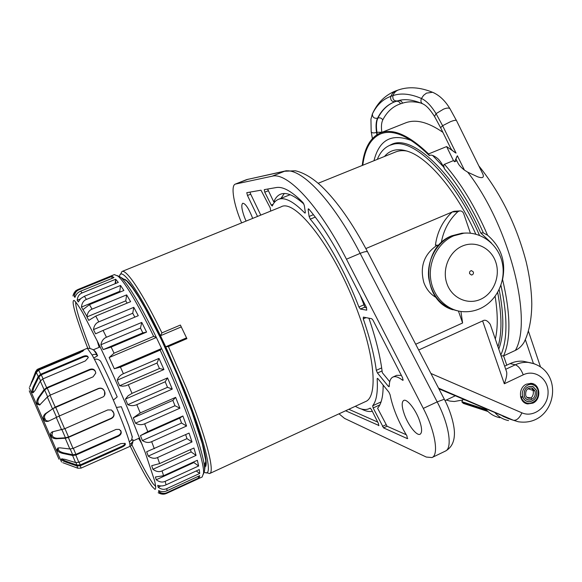 <?xml version="1.0" encoding="UTF-8"?>
<svg xmlns="http://www.w3.org/2000/svg" width="582" height="582" viewBox="0 0 582 582"><rect width="100%" height="100%" fill="white"/><g stroke="black" fill="none" stroke-linecap="round" stroke-linejoin="round"><path stroke-width="0.87" d="M163.295 494.162L158.166 492.714C161.105 494.409 163.92 494.627 166.605 493.376L166.961 492.641C164.262 493.907 161.49 493.536 158.639 491.535L158.639 490.582C161.505 491.957 164.313 492.001 167.049 490.728L166.801 488.611C164.051 489.906 161.163 489.433 158.144 487.207L157.729 485.337C160.494 486.29 163.266 486.13 166.052 484.835L165.172 481.336C162.378 482.645 159.403 482.114 156.238 479.757L155.409 476.985L163.571 475.727L162.065 470.903C159.221 472.22 156.18 471.689 152.928 469.31L151.691 465.695L159.628 463.578L157.526 457.547C154.637 458.871 151.553 458.39 148.265 456.106L146.657 451.756L189.055 433.088L192.016 441.942L186.989 438.639L185.643 434.623M148.265 456.106L186.989 438.639M157.526 457.547L192.016 441.942M123.399 373.702L158.988 358.403L163.942 369.534L125.879 385.771L122.649 386.186L119.63 385.735L117.186 380.192C118.335 377.136 120.409 374.975 123.399 373.702L120.43 367.104L160.152 350.102C184.749 402.999 204.711 460.806 203.555 473.115L202.18 476.985L198.171 478.797M132.012 393.367L167.558 377.9L172.265 389.103L136.799 404.65C133.824 405.96 130.819 405.974 127.785 404.679L125.421 399.114L128.12 395.767L132.012 393.367L128.36 384.935M140.247 412.936L175.633 397.353L179.911 408.186L144.663 423.812C141.71 425.136 138.647 424.933 135.475 423.194L133.278 417.832L140.247 412.936L136.799 404.65M147.777 431.633L182.886 415.992L186.575 426.024L151.662 441.665C148.737 442.997 145.645 442.626 142.386 440.559L140.444 435.612L147.777 431.633L144.663 423.812M159.628 463.578L193.922 448.009L196.069 455.393L162.065 470.903M163.571 475.727L197.349 460.282L198.644 465.986L165.172 481.336M166.052 484.835L199.277 469.565L199.699 473.464L166.801 488.611M167.049 490.728L199.699 475.676L199.284 477.72L166.961 492.641M166.605 493.376L198.447 478.71M120.43 367.104L114.319 368.762L161.592 348.538L160.152 350.102M114.319 368.762L109.176 357.523L114.043 353.194L153.67 336.381C137.403 303.164 125.545 283.107 118.117 276.203L114.37 274.595L78.264 289.37C75.507 290.476 73.732 292.666 72.946 295.947L75.427 291.007L76.962 290.025M111.155 347.061L103.203 349.6L100.897 344.755C101.632 340.979 103.48 338.484 106.455 337.254L141.761 322.428L146.591 332.089L111.155 347.061L114.043 353.194M103.079 330.401L95.586 333.828L93.484 329.608C94.073 325.658 95.841 323.083 98.78 321.875L133.787 307.332L138.276 315.691L103.079 330.401L106.455 337.254M95.775 316.099L88.755 320.369L86.929 316.914C87.416 312.912 89.119 310.322 92.029 309.144L126.636 294.885L130.615 301.672L95.775 316.099L98.78 321.875M89.483 304.612L82.942 309.639L81.444 307.056C81.887 303.12 83.539 300.581 86.412 299.432L120.539 285.456L123.893 290.476L89.483 304.612L92.029 309.144M84.397 296.26L80.738 298.537L78.301 301.934L77.18 300.261C77.617 296.507 79.247 294.07 82.077 292.942L115.68 279.244L118.306 282.408L84.397 296.26L86.412 299.432M80.636 291.175C77.828 292.302 75.936 294.368 74.954 297.366L74.227 296.631C74.7 293.146 76.329 290.847 79.101 289.741L112.144 276.312L113.999 277.592L80.636 291.175L82.077 292.942M158.988 358.403L157.024 363.037L117.186 380.192M119.63 385.735L159.461 368.522L157.024 363.037M159.461 368.522L163.942 369.534M167.558 377.9L165.193 381.785L125.421 399.114M127.785 404.679L167.521 387.306L165.193 381.785M167.521 387.306L172.265 389.103M175.633 397.353L172.861 400.387L133.278 417.832M135.475 423.194L174.978 405.727L172.861 400.387M174.978 405.727L179.911 408.186M182.886 415.992L179.722 418.109L140.444 435.612M142.386 440.559L181.548 423.056L179.722 418.109M181.548 423.056L186.575 426.024M152.928 469.31L191.136 451.938L190.445 449.588M191.136 451.938L196.069 455.393M156.238 479.757L193.871 462.544L193.733 461.933M193.871 462.544L198.644 465.986M196.229 470.969L199.699 473.464M158.144 487.207L160.85 485.963M197.676 476.607L199.284 477.72M158.639 491.535L159.65 491.062M110.151 276.414L110.558 276.144M153.67 336.381L156.369 337.487L109.176 357.523M115.803 283.434L115.6 279.833M117.433 275.635L120.809 277.33C128.295 284.263 140.153 304.313 156.369 337.487L161.592 348.538C185.898 400.547 205.773 458.092 204.573 470.387L203.496 474.046M126.578 280.815C135.119 287.937 155.736 325.04 174.687 368.777C193.661 412.5 206.625 452.84 205.963 463.876M205.846 466.291L206.152 464.05C206.712 454.688 197.64 424.285 182.733 387.656C162.56 337.567 135.984 287.697 126.52 280.502L124.723 279.229M186.917 338.651L180.384 325.054L186.917 338.651L168.424 346.566L165.717 346.77L183.832 388.412C206.304 443.52 214.111 479.917 204.042 471.806M186.233 337.997L165.717 346.77L160.487 335.734C137.949 288.927 120.496 265.385 119.441 276.756M168.424 346.566L186.335 387.816C206.035 436.238 215.202 472.228 209.629 473.544L206.45 472.664M205.955 464.065L204.158 464.887M180.384 325.054L161.927 332.882C142.517 292.855 126.338 268.913 121.973 271.503L281.026 206.886C295.278 197.8 335.749 250.296 358.039 312.381C375.55 359.472 377.485 397.244 365.503 401.587L209.629 473.544M203.955 463.556L205.97 462.632M121.973 271.503L120.459 274.428M161.927 332.882L160.487 335.734L180.966 327.04M241.617 222.891C233.848 205.024 230.487 185.643 235.281 184.116L272.078 176.222C286.933 171.814 318.514 204.537 346.465 259.201L423.31 408.404C435.125 430.927 439.09 454.957 431.989 457.561L426.271 457.052L344.573 418.422L339.015 413.817M252.646 218.417L252.021 216.7C248.361 207.832 245.262 203.358 242.73 203.263C241.094 204.777 241.683 209.469 244.505 217.341L246.077 221.08M419.455 420.408C415.555 409.313 406.883 398.459 403.697 400.452C401.493 402.06 401.711 406.709 404.374 414.391C408.208 425.246 416.785 436.202 420.102 434.237C422.292 432.695 422.074 428.09 419.455 420.408M345.621 410.768L378.984 425.529M355.333 406.28C360.76 409.539 365.351 410.339 369.104 408.688L370.145 408.113L371.425 409.532L378.446 423.514L378.671 425.675M407.364 438.624L383.56 427.886L373.157 407.96L372.669 405.792C376.452 401.027 377.951 392.064 377.165 378.904L377.325 378.351L378.074 378.824L388.885 392.144L390.071 394.683C392.741 407.975 398.35 421.681 406.898 435.816L407.364 438.624L407.749 438.442M309.115 216.46L308.147 209.716L308.315 208.8L308.918 209.142C320.544 222.891 332.22 241.072 343.947 263.682L366.449 307.456L366.733 310.162L360.396 309.057L358.912 307.012C345.744 272.652 326.72 238.613 310.264 219.152L309.115 216.46L313.429 214.685M271.219 205.046L264.766 192.191L264.279 189.637L276.312 187.542C283.034 186.349 291.953 191.391 303.077 202.674L304.321 205.468L305.303 212.197L305.15 213.099L304.648 212.859C293.35 201.343 284.562 196.862 278.305 199.4C275.723 200.484 273.715 202.682 272.274 205.999L271.219 205.046L273.133 204.267M270.688 211.084L270.274 207.963L260.991 190.205L246.768 192.678L247.474 195.479L250.711 194.184L260.772 215.114M257.535 216.431L247.474 195.479M388.274 386.23L377.492 373.018L376.299 370.341C374.313 355.42 369.963 338.258 363.263 318.863L363.35 317.11L371.745 318.732L372.975 320.151L402.577 377.747L402.999 380.315L402.504 380.162C398.474 377.041 395.273 376.016 392.894 377.078C390.522 378.264 389.3 381.334 389.242 386.281L389.067 386.724L388.274 386.23L389.249 385.779M430.891 373.455L521.909 412.827C533.381 418.014 547.749 407.124 548.062 393.17C548.797 379.195 535.142 368.966 523.24 374.815L504.318 383.771L482.623 320.915L418.684 350.008M532.894 403.122L527.721 403.915C518.809 402.984 517.784 387.757 526.426 384.164L531.315 383.356C540.394 384.062 541.602 399.456 532.894 403.122M504.318 383.771C506.427 378.14 507.184 374.161 506.587 371.825L506.158 370.581M482.623 320.915C484.981 319.343 487.534 320.5 490.277 324.407L490.91 326.255M528.485 362.397L523.342 361.284C518.824 360.84 514.408 361.618 510.094 363.612L504.645 366.165M458.456 311.115L462.603 322.988L460.929 311.465M462.603 322.988L415.686 344.253M495.129 296.354C497.894 313.734 497.959 327.979 495.318 339.073M407.174 151.087C402.875 150.294 399.026 150.585 395.629 151.967L318.179 183.279M384.469 156.485C390.406 149.392 398.801 147.893 409.641 151.982C429.836 159.584 457.387 192.664 475.8 234.168M365.86 248.565L452.221 211.979C442.807 220.738 437.213 231.811 435.423 245.182L438.777 245.211M454.477 211.251L452.643 211.71M436.18 297.569C430.411 294.216 426.3 289.203 423.849 282.532C419.629 266.578 424.067 254.138 437.169 245.197M452.221 211.979L457.903 211.637C449.057 219.843 443.52 230.181 441.287 242.658M470.394 233.2L463.716 213.652C462.923 211.724 461.562 210.815 459.642 210.931L457.903 211.637M473.37 271.998L471.478 270.615C469.929 270.957 469.31 271.969 469.616 273.656L471.493 275.031C473.05 274.704 473.675 273.685 473.37 271.998M497.974 346.777C502.04 333.53 501.939 315.422 497.675 292.455M479.488 235.361C454.535 177.284 413.889 137.694 392.785 144.38L389.94 145.274C384.36 147.632 380.148 152.331 377.289 159.388M498.767 349.076C504.019 335.327 504.158 315.509 499.16 289.61M461.984 400.125L454.266 401.5L449.973 401.085L446.292 400.016M485.548 408.833C489.36 413.569 494.125 416.53 499.858 417.701M501.095 355.849L503.583 355.886L515.397 350.379C533.054 320.064 509.505 225.867 467.739 172.192L464.414 170.09C460.886 167.369 458.631 164.808 457.656 162.422L456.499 160.072C455.815 159.119 456.113 157.693 457.387 155.787L464.414 170.09M526.63 336.483L524.302 341.889C521.916 345.912 518.948 348.742 515.397 350.379M502.186 280.83L502.572 279.476C506.122 261.696 501.124 246.943 487.578 235.215L483.358 232.887L480.688 232.931C454.382 172.628 411.881 133.94 391.555 144.416L388.994 145.689M491.484 243.072L480.688 232.931M483.358 232.887C472.067 207.578 459.147 186.269 444.59 168.969L443.615 166.976L432.615 155.474M444.59 168.969C443.52 166.081 443.484 164.531 444.481 164.306L453.473 160.603L454.52 161.738L456.848 160.778M443.608 166.954C441.476 162.88 439.446 160.021 437.504 158.384C433.736 155.43 431.029 154.499 429.378 155.59C409.43 136.137 393.177 128.898 380.606 133.889C370.778 138.341 364.834 148.796 362.768 165.259M453.473 160.603L446.598 146.584L428.57 153.939L429.378 155.59M481.772 171.865L482.907 174.171C484.253 177.626 482.485 178.492 477.596 176.775L467.739 172.192M446.598 146.584L456.062 153.095C453.196 151.524 451.319 149.734 450.446 147.726L440.618 127.705L442.611 125.697L450.483 121.689C453.684 120.423 455.67 120.016 456.433 120.467L482.907 174.171M454.52 161.738L457.387 155.787M428.57 153.939C408.84 135.002 392.755 128.004 380.315 132.958C370.217 137.548 364.187 148.388 362.222 165.477M442.88 132.318C427.966 122.009 415.497 118.881 405.472 122.94L380.315 132.958M487.956 411.489L463.25 403.37L461.861 401.667L463.083 399.201M520.541 396.655L522.789 396.953L520.766 397.542M438.893 388.827L512.116 419.833M525.692 403.311L528.376 403.384M521.385 397.622C522.956 401.536 525.721 403.464 529.664 403.399C536.458 401.667 539.201 397.106 537.906 389.714L536.16 386.739L533.425 384.877C527.35 382.17 520.243 390.246 522.862 396.917C524.149 400.147 526.426 401.733 529.685 401.675C535.265 400.234 537.513 396.488 536.444 390.413L532.857 386.528C526.506 385.968 523.669 389.198 524.324 396.218C525.342 398.757 527.132 400.001 529.693 399.943L531.628 399.419L531.111 397.913L529.096 398.299M522.789 396.953C524.098 400.212 526.397 401.813 529.685 401.755C535.316 400.3 537.593 396.517 536.517 390.384L532.879 386.448C526.463 385.888 523.589 389.154 524.258 396.247C525.291 398.823 527.103 400.081 529.693 400.023C534.123 398.881 535.906 395.898 535.054 391.082L532.297 388.092C527.416 387.656 525.219 390.136 525.728 395.549C526.477 397.426 527.801 398.343 529.7 398.299M531.366 383.691L530.573 383.291M533.17 384.731L531.679 383.771M526.921 397.368L531.111 397.913M528.092 398.073L528.652 397.848M531.148 398.008C533.221 395.673 533.832 393.025 532.981 390.049L531.693 387.903M445.019 400.62L455.211 395.825M348.836 409.284L377.733 422.096M361.386 408.993C365.496 411.176 369.141 411.954 372.32 411.314M383.145 385.066C383.196 396.4 381.341 404.112 377.594 408.215L387.066 426.235L406.236 434.739M360.207 295.314L365.045 307.514L366.602 307.776M278.305 199.4L290.127 194.715M284.285 193.508L281.004 198.309M267.596 189.055L273.787 201.932L275.439 201.27M303.92 204.093C294.012 195.174 286.199 191.885 280.488 194.228C277.556 195.457 275.322 198.025 273.787 201.932M249.925 192.125L250.711 194.184M368.908 318.187C375.987 338.87 380.453 357.042 382.301 372.684L389.736 381.734M392.894 377.078L396.72 375.325L401.376 375.412M103.203 349.6L142.845 332.86L146.591 332.089M141.761 322.428L140.466 328.095L142.845 332.86M100.897 344.755L140.466 328.095M133.787 307.332L132.747 313.24L134.82 317.132M93.484 329.608L132.747 313.24M126.636 294.885L125.77 300.858L127.102 303.127M86.929 316.914L125.77 300.858M120.539 285.456L119.79 291.306L120.241 291.982M81.444 307.056L119.79 291.306M115.68 279.244L115.098 283.718M77.18 300.261L80.243 299.01M112.144 276.312L111.824 278.48M74.227 296.631L75.369 296.165M93.84 350.088L97.63 355.711L93.753 358.039M97.63 355.711L97.376 355.42C95.972 354.111 94.233 353.994 92.16 355.093L94.4 359.261C96.968 358.803 99.056 359.494 100.657 361.327L101.581 363.117C106.324 372.465 111.533 383.727 117.208 396.902L113.345 400.103L116.458 407.473L121.332 406.709L128.782 425.798L132.172 436.507M116.451 407.465L121.332 406.709M131.256 440.363L132.987 439.708L132.871 441.614C132.601 444.073 131.612 445.674 129.888 446.409L129.961 444.532L132.871 441.614M132.281 436.449L131.75 439.563L129.379 442.044L129.961 444.532M38.681 370.152L36.346 372.436L29.828 386.652L35.778 371.323L38.077 369.032L78.788 351.914L83.83 350.248L79.741 352.874L38.681 370.152L40.624 374.27L82.928 356.424C85.358 355.486 87.009 355.537 87.875 356.577L88.311 357.574L85.35 360.935L42.755 378.955L46.669 387.699L89.599 369.432C92.102 368.566 93.942 369.039 95.106 370.865L95.819 372.997L93.105 376.816L50.008 395.236L55.21 407.094L98.445 388.47C100.984 387.648 102.905 388.361 104.2 390.624L104.665 391.671C105.393 393.65 104.949 395.36 103.341 396.786L59.131 416.086L64.617 428.767L107.765 409.932L111.453 409.997L113.81 413.067C114.509 415.461 113.686 417.294 111.344 418.567L68.341 437.438L73.026 448.424L116.087 429.414L119.368 429.414L121.158 431.691C121.565 433.539 120.598 435.067 118.248 436.267L75.835 455.08L78.832 462.312L120.801 443.615L125.079 443.36L125.356 444.066C125.363 445.063 124.192 446.11 121.849 447.209L80.229 465.782L81.08 468.11L129.888 446.409M82.87 351.222L38.732 369.657L36.44 371.956L33.138 379.908M62.776 462.675L77.828 468.226L81.08 468.11M61.452 459.722L62.58 459.227L62.398 458.82L61.277 459.322L61.452 459.722C61.561 460.224 63.14 461.053 66.181 462.217L76.962 465.949L80.229 465.782M61.277 459.322L61.452 458.914L64.929 459.322L75.565 462.559L78.832 462.312M57.378 450.41L58.52 449.908L58.185 449.137L57.043 449.639L57.378 450.41C57.72 451.465 59.379 452.44 62.339 453.327L72.605 455.495L75.835 455.08M57.043 449.639L57.742 448.045L59.961 447.827L69.84 448.984L73.026 448.424M51.201 436.224L52.351 435.722L51.922 434.725L50.765 435.227L51.201 436.224C51.703 437.657 53.318 438.515 56.039 438.784L65.249 438.261L68.341 437.438M50.765 435.227C50.147 434.019 50.634 432.899 52.234 431.873L64.617 428.767M44.057 419.782L45.214 419.28L44.763 418.247L43.614 418.742L44.057 419.782C44.588 421.273 45.993 421.775 48.277 421.281L59.131 416.086M43.614 418.742C42.879 417.301 43.41 415.657 45.2 413.802L55.21 407.094M37.328 404.221L38.477 403.733L38.099 402.86L36.95 403.348L37.328 404.221L39.605 405.021L47.338 397.026L50.008 395.236M36.95 403.348C36.339 402.191 36.768 400.329 38.237 397.761L44.094 389.649L46.669 387.699M32.272 392.494L33.407 392.013L33.167 391.46L32.032 391.941L33.065 392.77L35.066 390.471L40.289 381.094L42.755 378.955M32.032 391.941C31.646 391.286 32.083 389.482 33.349 386.528L38.223 376.496L40.624 374.27M62.58 459.227C62.696 459.736 64.275 460.566 67.301 461.715L76.962 465.069L80.229 464.902L121.514 446.481C123.864 445.383 125.028 444.335 125.021 443.339L125.014 443.295M58.52 449.908C58.877 450.97 60.528 451.945 63.474 452.825L72.677 454.768L75.907 454.353L117.971 435.707C120.314 434.507 121.282 432.979 120.874 431.131L120.605 430.396M58.404 447.856L58.185 449.137M52.351 435.722C52.867 437.169 54.482 438.02 57.189 438.275L65.446 437.81L68.538 436.987L111.169 418.283C113.512 417.01 114.334 415.177 113.635 412.784L112.755 411.008M52.846 431.662L51.922 434.725M45.214 419.28C45.694 420.626 46.953 421.179 48.975 420.939M56.563 417.25L52.824 408.651L46.356 413.307C44.559 415.17 44.028 416.821 44.763 418.247M52.824 408.651L98.474 388.674C101.021 387.845 102.934 388.565 104.229 390.82L104.665 391.671M38.477 403.733L40.18 404.694M47.615 396.749L44.639 389.998L39.387 397.273C37.917 399.856 37.488 401.718 38.099 402.86M44.639 389.998L47.215 388.048L89.774 369.934C92.276 369.068 94.109 369.541 95.281 371.367L95.521 371.731M40.514 380.73L38.856 377.049L34.483 386.048C33.218 389.016 32.774 390.82 33.167 391.46M38.856 377.049L41.257 374.83L83.204 357.122C85.634 356.184 87.285 356.235 88.151 357.275L88.311 357.559M104.513 395.404L104.629 391.73M154.31 448.722L151.662 441.665M79.101 289.741L78.264 289.37M130.266 446.219C139.986 466.32 147.268 479.764 152.128 486.552L155.001 489.404C155.998 489.084 155.86 486.188 154.594 480.732L145.391 452.985L128.782 411.088C118.692 387.146 108.703 364.819 98.816 344.1L82.775 312.89C78.796 306.125 75.893 301.956 74.074 300.385C70.953 300.458 75.5 316.368 87.715 348.116M444.306 399.23L437.184 401.886C449.028 424.293 452.752 448.358 445.376 451.101C451.196 447.914 454.207 442.298 454.418 434.245C454.804 426.344 450.715 411.059 444.233 399.085L367.569 251.81C366.522 251.249 364.048 251.773 360.149 253.381L437.184 401.886L423.31 408.404M346.465 259.201L360.149 253.381C332.133 198.964 300.014 166.605 284.562 171.246L295.38 170.781C303.811 172.709 312.629 177.976 321.839 186.589C337.254 201.532 352.503 223.27 367.569 251.81L367.817 252.282M286.417 170.73L246.71 179.612L284.562 171.246L272.078 176.222M235.623 184.007L248.267 179.169M438.544 388.15L513.389 420.255L518.3 421.761C556.487 427.472 566.752 368.937 528.652 362.433C524.106 361.997 519.653 362.782 515.303 364.79L505.714 369.294M521.909 412.827C519.384 418.211 516.547 420.684 513.389 420.255L508.224 418.553M534.676 363.866L523.342 361.284M523.24 374.815C521.086 369.344 518.438 365.998 515.303 364.79L510.094 363.612M465.651 233.062L461.926 233.2L451.85 235.805C436.776 242.228 426.781 260.27 428.679 277.767C432.019 296.835 442.32 308.002 459.598 311.261M463.905 233.171L453.8 235.783C438.202 242.418 428.112 261.449 430.724 279.425C433.234 297.424 447.907 311.363 464.291 311.734C469.783 311.908 475.065 310.861 480.128 308.591C496.679 301.083 506.071 281.201 502.368 263.26C498.847 245.298 482.151 231.534 463.905 233.171L461.926 233.2L451.697 235.834C420.43 247.568 421.557 301.2 452.942 309.791M462.29 246.084C449.078 251.679 441.818 269.415 446.925 283.681C451.836 298.028 467.688 305.252 480.608 299.301C493.601 293.568 500.651 276.224 495.762 262.096C491.07 247.888 475.429 240.279 462.29 246.084M500.818 355.049C507.606 339.743 507.642 316.484 500.927 285.267M508.537 420.59C503.343 419.542 498.898 417.003 495.195 412.965M508.537 418.654L502.746 416.203M502.572 279.476C510.669 313.807 511.003 339.277 503.583 355.886L506.777 365.169M525.393 339.764L533.403 363.423M411.496 140.582C391.759 132.972 379.246 139.687 373.971 160.727M487.578 235.215C475.203 206.675 460.842 183.046 444.481 164.306M376.896 134.718L376.532 132.412C373.513 133.278 371.731 133.023 371.178 131.656L370.938 119.128L372.415 113.919C376.743 105.08 382.847 99.231 390.726 96.379L392.923 95.623C400.947 92.822 410.448 93.767 421.433 98.482C426.373 100.759 431.247 105.815 436.056 113.65L442.611 125.697L456.062 153.095M456.608 120.823L449.908 108.616C448.831 107.743 446.729 107.903 443.608 109.103L436.056 113.65L434.528 116.473L440.545 127.56M450.293 109.241L449.908 108.616C445.063 100.577 439.279 95.135 432.564 92.283L426.475 93.12L423.594 95.346L421.433 98.482C420.422 101.181 420.968 103.029 423.07 104.018C426.475 105.626 430.243 109.7 434.368 116.218M381.85 132.347L381.836 132.23C381.079 126.832 381.399 122.729 382.789 119.914C387.023 111.729 392.908 106.368 400.445 103.836L402.686 103.123C408.011 101.414 414.035 101.377 420.742 103.014M382.789 119.914C381.596 118.088 379.973 117.469 377.929 118.044L377.551 118.197C381.523 110.34 386.979 104.986 393.919 102.134L395.243 101.654C391.795 101.886 390.282 100.133 390.726 96.379L392.77 92.975L396.153 90.741L395.003 91.17C385.502 95.142 378.278 102.061 373.331 111.926L372.415 113.919C372.378 117.222 374.088 118.648 377.551 118.197C375.987 121.456 375.645 126.192 376.532 132.412L376.91 132.267C376.023 126.047 376.365 121.311 377.929 118.044C381.879 110.253 387.285 104.913 394.159 102.039M377.26 134.493L376.91 132.267L381.836 132.23M396.153 90.741L398.161 90.043C395.673 91.068 393.927 92.931 392.923 95.623C392.479 99.398 393.992 101.166 397.462 100.926C404.272 98.605 412.587 99.537 422.401 103.712M434.252 93.011L432.564 92.283C420.015 87.198 408.622 86.42 398.379 89.955M402.686 103.123L401.202 101.13L398.932 100.504M400.445 103.836C399.652 101.952 398.314 101.093 396.444 101.261M393.919 102.134L395.069 101.712M465.04 400.038L462.814 399.325M486.174 409.597L461.861 401.667M462.101 402.344L486.967 410.485M522.862 396.917L520.526 396.611M527.91 388.711L535.054 391.082M377.165 378.904L377.856 378.584M372.669 405.792L381.072 401.893M373.157 407.96L379.85 404.854M382.432 426.431L385.931 424.787M383.56 427.886L387.066 426.235M310.264 219.152L315.277 217.086M358.912 307.012L364.005 304.779M360.396 309.057L364.885 307.085M308.147 209.716L309.078 209.338M304.648 212.859L305.332 212.576M264.766 192.191L268.193 190.816M363.263 318.863L366.049 317.634M376.299 370.341L381.668 367.897M377.492 373.018L382.083 370.923M402.504 380.162L403.195 379.842M75.711 301.92C75.231 306.772 79.945 322.115 89.854 347.941M131.365 443.753C141.084 463.832 148.366 477.218 153.226 483.904L155.801 486.545M86.965 316.477L82.993 309.617M142.19 444.481L138.669 438.392M99.173 347.338L97.129 340.608M92.16 355.093L87.307 348.269C92.487 348.392 95.841 350.779 97.376 355.42M113.345 400.103C106.208 383.502 99.893 369.89 94.4 359.261M129.379 442.044C127.422 435.067 123.115 423.543 116.458 407.473M38.077 369.032L87.307 348.269M78.788 351.914L79.116 352.67M32.447 381.516L31.355 381.974M30.126 386.31L29.704 386.484M76.962 465.949L77.828 468.226M72.605 455.495L75.565 462.559M65.249 438.261L69.84 448.984M56.236 417.403L61.597 429.785M47.338 397.026L52.409 408.615M40.289 381.094L44.094 389.649M36.346 372.436L38.223 376.496M61.539 462.028L29.253 387.692M58.971 459.205L29.267 390.878M66.181 462.217L67.301 461.715M121.514 446.481L121.849 447.209M62.339 453.327L63.474 452.825M117.971 435.707L118.248 436.267M56.039 438.784L57.189 438.275M46.356 413.307L45.2 413.802M39.387 397.273L38.237 397.761M89.599 369.432L89.774 369.934M34.483 386.048L33.349 386.528M82.928 356.424L83.204 357.122M38.958 370.036L38.732 369.657M87.875 356.577L88.151 357.275M43.075 378.824L41.257 374.83M95.106 370.865L95.281 371.367M50.336 395.098L47.215 388.048M59.459 415.948L55.617 407.131M68.538 436.987L64.944 428.621M65.446 437.81L61.961 429.705M120.867 430.906L120.62 430.44M120.874 431.131L121.158 431.691M75.907 454.353L73.347 448.278M72.677 454.768L70.24 449.013M125.021 443.339L125.356 444.066M80.229 464.902L79.145 462.173M76.962 465.069L75.98 462.661M120.809 277.33L118.117 276.203M204.573 470.387L203.555 473.115M120.867 277.381L126.665 280.902L132.267 287.523L138.48 296.813L145.515 308.809L161.316 339.539L177.546 375.514L191.66 411.132L202.267 443.651L205.795 460.798L204.573 470.343M431.989 457.561L445.376 451.101M235.281 184.116L246.346 179.722M506.587 371.825L490.277 324.407M453.96 211.281L459.642 210.931M372.393 138.538L371.229 131.961M478.804 165.848C500.855 193.362 516.671 225.452 526.252 262.133C529.729 276.916 531.577 290.855 531.795 303.964C531.664 318.965 529.169 331.602 524.302 341.889M528.398 331.071L540.46 366.82M372.516 113.585L372.174 114.428M395.243 101.654L397.462 100.926M394.152 143.579L389.94 145.274M525.779 403.348L527.721 403.915M529.685 401.755L528.616 401.747M533.425 384.877L530.842 383.393M528.631 401.667L528.005 401.66M532.857 386.528L532.486 386.31M528.871 399.943L528.289 399.943M529.693 400.023L528.863 400.023M370.319 408.12L369.104 408.688M93.324 349.797L100.169 346.916M133.016 440.916L139.658 437.948M100.657 361.327L101.581 363.117M132.34 437.228L128.782 425.798M36.571 370.087L38.026 368.988"/></g></svg>
